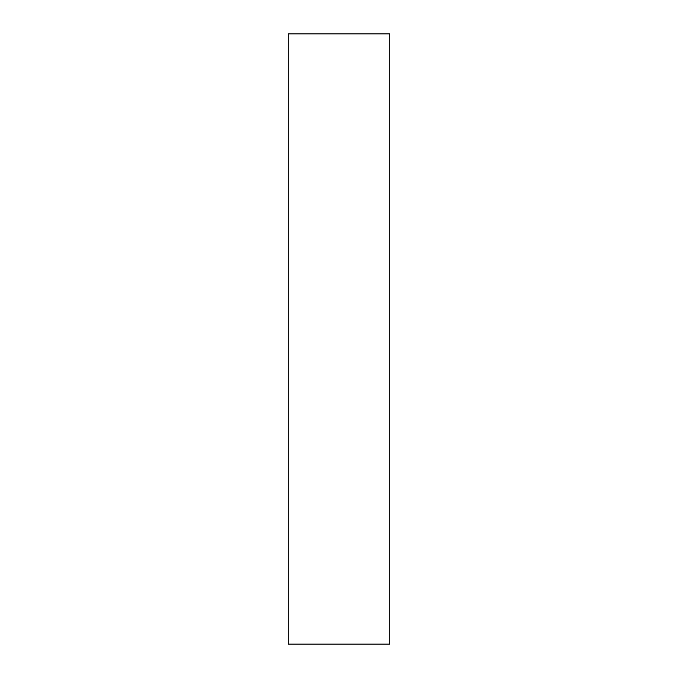 <?xml version="1.0" encoding="UTF-8"?>
<svg xmlns="http://www.w3.org/2000/svg" width="678" height="678" viewBox="0 0 678 678"><rect width="100%" height="100%" fill="white"/><g stroke="black" fill="none" stroke-linecap="round" stroke-linejoin="round"><path stroke-width="1.02" d="M288.286 33.9L389.714 33.9L389.714 644.1L288.286 644.1L288.286 33.9"/></g></svg>
